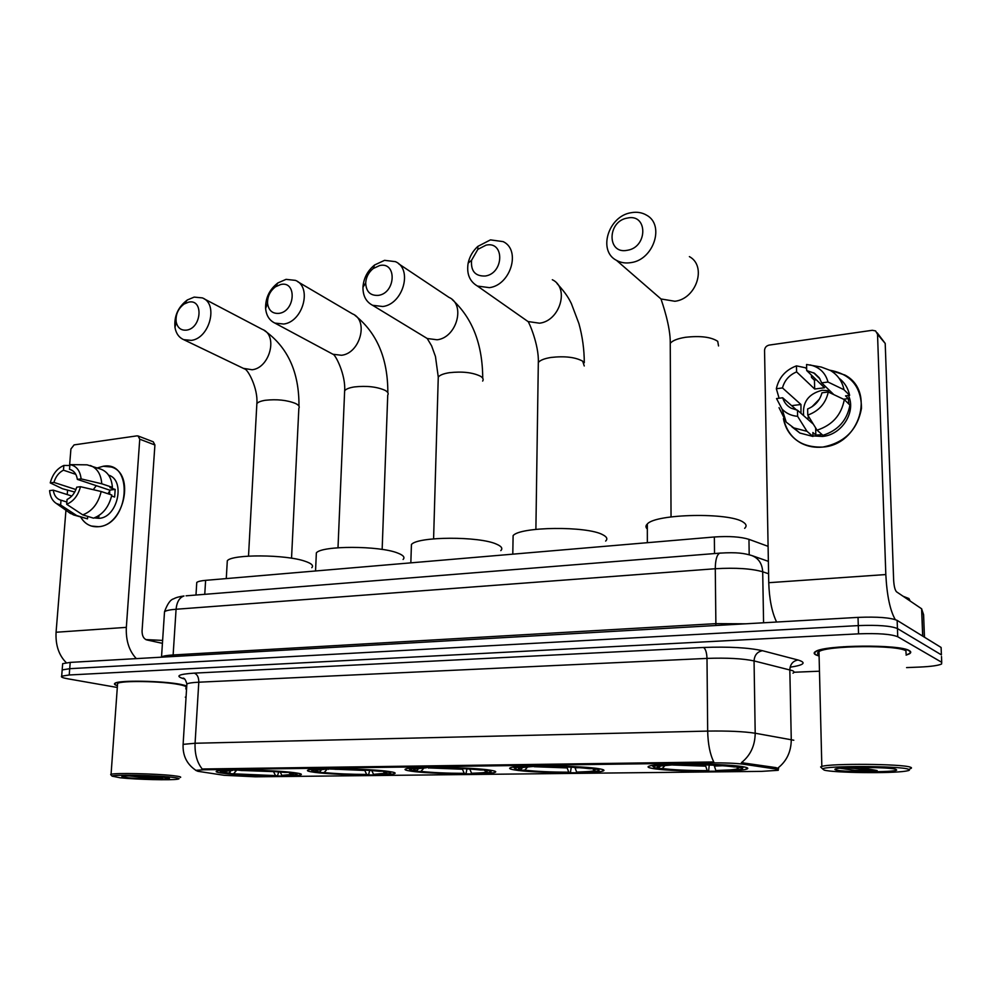 <?xml version="1.0" encoding="UTF-8"?>
<svg xmlns="http://www.w3.org/2000/svg" width="992" height="992" viewBox="0 0 992 992"><rect width="100%" height="100%" fill="white"/><g stroke="black" fill="none" stroke-linecap="round" stroke-linejoin="round"><path stroke-width="1.49" d="M293.855 772.619C274.648 770.028 221.191 768.986 216.752 771.106C214.83 771.813 217.508 772.594 224.762 773.462C245.198 775.98 295.579 776.922 300.712 774.851C302.634 774.194 300.353 773.462 293.855 772.619M599.9 768.912C584.226 765.7 517.564 764.782 510.731 767.647C508.45 768.378 509.789 769.147 514.712 769.941C532.27 773.028 594.878 773.859 602.814 771.057C605.021 770.387 604.054 769.68 599.9 768.912M490.544 770.238C473.37 767.25 411.841 766.283 405.926 768.862C403.756 769.594 405.542 770.375 411.296 771.193C430.082 774.07 487.965 774.95 494.797 772.433C496.93 771.764 495.516 771.032 490.544 770.238M388.79 771.466C370.462 768.688 313.274 767.672 308.152 770.015C306.106 770.734 308.351 771.516 314.873 772.371C334.602 775.05 388.442 775.967 394.357 773.686C396.403 773.028 394.543 772.284 388.79 771.466M745.091 767.151C731.86 763.604 657.597 762.811 649.413 766.06C647.057 766.779 647.813 767.523 651.707 768.279C667.232 771.677 736.845 772.396 746.393 769.197C748.638 768.552 748.204 767.87 745.091 767.151M777.778 769.308L743.281 764.187C735.556 763.208 724.904 762.774 711.338 762.873L203.856 769.78L195.684 770.338L197.929 771.305L224.105 775.298L255.415 776.81L761.484 771.379L778.274 770.3L777.778 769.308M196.676 583.854L196.763 582.453C197.916 581.473 200.868 580.766 205.617 580.345L714.352 536.982C729.07 535.99 740.615 536.771 748.96 539.338L768.093 546.344M906.105 655.129L909.205 653.926C911.189 652.835 911.251 651.756 909.416 650.69C900.525 644.143 824.588 644.887 815.647 651.471C813.514 652.686 813.676 653.864 816.118 655.005L819.094 656.034M186.769 685.856L180.928 684.418C162.849 680.76 118.408 680.004 114.923 683.277C113.795 684.034 114.638 684.852 117.44 685.72M203.856 769.78L203.906 768.974L202.281 769.06C197.061 762.612 194.668 754.007 195.077 743.256L707.68 731.092C727.917 730.769 743.764 731.488 755.197 733.224C755.036 745.649 750.436 755.47 741.408 762.674L776.004 767.622L778.658 768.825M941.172 649.14L941.098 647.454L897.152 620.397C890.531 617.607 877.486 616.602 858.03 617.384L70.209 662.396L69.713 668.682L62.174 669.922L62.099 670.778L62.174 669.922L69.713 668.682L858.278 625.605L69.713 668.682L69.217 674.982L61.678 676.172C60.611 676.99 62.62 677.858 67.679 678.776L117.316 687.481M897.152 620.397L897.438 628.556C890.816 625.853 877.759 624.861 858.278 625.605C877.759 624.861 890.816 625.853 897.438 628.556L941.408 654.869L897.438 628.556L897.735 636.74C891.101 634.099 878.032 633.132 858.539 633.838L69.217 674.982M941.482 656.506L941.718 662.296L897.735 636.74M203.906 768.974L713.769 761.955C709.987 754.218 707.953 743.938 707.68 731.092L706.998 658.403L198.797 682.198C192.374 682.521 188.406 683.104 186.88 683.959L186.806 685.187M185.814 688.944L186.583 688.77M185.293 697.153L186.062 697.165M793.984 672.254L819.466 671.2M906.576 667.604L919.882 667.058C931.017 666.537 938.234 665.533 941.544 664.032L941.718 662.296M70.209 662.396L62.67 663.673L62.595 664.553M830.031 370.264C850.913 374.182 861.391 386.868 861.478 408.32C857.51 429.871 844.614 442.792 822.79 447.07C801.449 447.714 788.318 438.228 783.42 418.612C785.49 429.635 791.442 437.844 801.263 443.238C807.835 446.586 815.002 447.863 822.79 447.07C859.531 444.862 875.911 390.91 844.812 375.001L830.031 370.264M895.255 619.566C890.06 610.464 886.922 595.46 885.819 574.554L877.536 334.329L875.601 330.931L872.34 330.286L769.172 345.092C766.32 345.786 764.782 347.547 764.547 350.387L768.75 582.701L885.819 574.554M776.587 622.034C771.9 612.2 769.284 599.081 768.75 582.701M877.213 332.853L885.211 343.43L893.631 580.01C894.003 586.222 894.97 590.166 896.532 591.815L921.593 608.766L923.589 614.643M800.978 413.304L800.953 404.488L782.477 387.934C784.523 380.395 789.223 375.05 796.601 371.901L814.668 389.013L824.501 387.76L806.694 370.549L814.482 373.277L819.218 377.778L821.698 382.85L833.838 394.63M844.304 399.59L828.283 392.001L821.959 392.807C819.888 400.47 815.114 405.852 807.624 408.964L807.773 415.102L817.036 430.168L822.926 435.327C838.066 430.441 847.069 420.36 849.921 405.108L844.304 399.59C841.402 415.003 832.313 425.196 817.036 430.168M803.644 415.648C802.268 402.293 808.43 393.836 822.145 390.265L829.907 390.811M811.456 375.15L811.518 377.431L814.444 380.246L816.23 379.762M848.445 395.51C856.394 411.94 841.774 434.93 822.517 436.43L812.969 435.922M822.232 434.719L815.821 435.066L812.882 432.512L812.981 436.455L799.887 433.045L791.914 426.833M791.976 405.951L788.59 402.975M813.366 424.216L797.469 410.204L797.605 416.33L806.992 431.322L812.981 436.455M806.992 431.322L793.786 427.899L786.21 422.133L779.03 407.662M782.477 387.934L776.339 388.728L779.104 398.238M806.657 368.937L805.467 367.784L796.452 365.862L796.601 371.901M828.283 392.001C825.778 403.347 818.933 411.048 807.773 415.102M797.605 416.33C791.356 415.797 786.172 413.391 782.068 409.113L776.538 398.561L782.688 397.78L796.675 410.093M776.339 388.728C778.807 377.63 785.503 370.004 796.452 365.862M797.469 410.204L791.145 408.208C786.916 405.877 784.102 402.405 782.688 397.78M848.916 404.116L848.321 398.623L845.544 395.87L849.636 395.362L844.006 389.744L828.01 382.032L821.698 382.85M838.984 378.163C844.614 382.503 848.16 388.244 849.636 395.362M806.694 370.549L806.558 364.486L821.252 367.052L830.378 370.462C837.67 374.84 842.22 381.263 844.006 389.744M810.129 364.932C819.504 367.139 825.468 372.843 828.01 382.032M807.947 419.43L808.319 415.983M812.002 406.757L819.417 399.094M814.444 380.246L814.668 389.013M848.321 398.623L843.522 399.218M815.647 427.899L815.821 435.066M800.953 404.488L792.025 405.604M824.166 770.102C833.429 772.855 891.498 773.611 905.919 771.106C909.689 770.511 910.482 769.866 908.312 769.184C899.459 765.799 824.34 765.65 822.666 768.936L824.166 770.102M910.011 768.75C911.908 768.23 911.995 767.709 910.247 767.151C901.889 763.84 830.391 763.307 821.835 766.432L820.62 766.928L821.76 768.044M906.056 653.703L905.956 650.851C897.624 644.788 827.328 645.482 818.983 651.595C817.11 652.649 817.135 653.678 819.057 654.695M906.105 654.968L908.709 653.914C910.681 652.835 910.743 651.769 908.92 650.702C900.104 644.23 824.984 644.974 816.118 651.496C814.023 652.686 814.172 653.852 816.577 654.98L819.082 655.873M910.185 601.053L908.932 598.536L903.117 596.266M842.01 647.392L843.646 646.71M895.912 769.321C890.469 767.287 847.143 766.717 837.397 768.515C834.582 768.974 834.136 769.457 836.045 769.966C843.46 772.284 894.548 772.408 896.669 770.065L895.912 769.321M839.778 768.217L854.633 770.375L877.151 770.548L859.816 767.411M877.151 770.548L846.325 767.758M854.633 770.375L840.534 768.143M627.378 218.066C607.042 221.179 606.856 254.696 627.328 250.282C647.962 247.318 647.9 213.28 627.378 218.066M631.061 262.595C625.679 263.5 620.831 262.756 616.503 260.363C597.593 250.939 608.344 216.058 631.123 212.71C636.839 211.668 641.973 212.474 646.536 215.152C665.049 224.874 653.716 259.73 631.061 262.595M744.657 528.339C746.889 526.268 746.443 524.235 743.318 522.238C730 512.232 655.514 513.732 647.33 523.987C645.519 525.686 645.519 527.372 647.33 529.034M709.218 765.018L708.648 770.945C686.799 770.908 670.009 770.114 658.279 768.564L657.609 767.858M651.732 765.576L652.451 765.874M677.077 764.038L677.226 764.46C663.04 764.832 655.055 765.576 653.269 766.704L654.819 767.882L658.8 767.845L660.523 765.973M686.067 763.952L686.204 764.348C709.466 764.373 726.863 765.216 738.395 766.866L739.028 766.196M658.279 768.564L662.247 768.515C672.762 769.891 687.741 770.598 707.172 770.635L708.648 770.945M677.226 764.46L660.35 765.998C657.039 766.568 656.518 767.176 658.8 767.845M738.395 766.866L734.204 766.915C723.825 765.464 708.362 764.72 687.791 764.683L686.204 764.348M707.172 770.635L705.362 764.894M665.062 765.452L662.247 768.515M679.136 764.001L678.838 764.795M743.231 767.238L744.062 766.94M742.376 766.655L741.52 767.56C743.578 768.267 742.859 768.899 739.375 769.482L715.84 770.548C728.822 770.238 736.262 769.569 738.16 768.527L737.354 767.61L741.52 767.56M714.128 765.229L715.84 770.548M737.354 767.61L736.634 766.89M486.03 245.16L477.846 249.364L471.584 260.239C470.679 271.138 475.267 276.396 485.336 276.012C504.085 273.346 504.717 240.771 486.03 245.16M489.416 287.655L477.462 286.068C469.576 281.418 466.463 273.78 468.137 263.178C469.551 256.643 472.775 251.05 477.809 246.4L490.457 239.878L503.13 241.614C521.184 249.947 510.781 285.014 489.416 287.655M605.653 541.074C607.873 538.954 606.906 536.846 602.764 534.75C587.09 525.859 520.093 526.603 513.112 535.63L513.038 539.933M571.243 767.188L570.45 772.47C550.151 772.433 533.708 771.677 521.122 770.214L520.515 769.532M533.956 765.948L534.118 766.357C522.412 766.667 515.877 767.287 514.538 768.23L517.167 769.569L520.8 769.532L522.697 767.424M542.14 765.874L542.289 766.246C563.816 766.283 580.853 767.076 593.377 768.639L593.886 768.081M521.122 770.214L524.743 770.164C536.015 771.466 550.684 772.136 568.751 772.185L570.45 772.47M534.118 766.357L520.949 767.659C517.75 768.217 517.7 768.837 520.8 769.532M593.377 768.639L589.558 768.688C578.324 767.312 563.183 766.605 544.124 766.568L542.289 766.246M568.751 772.185L566.816 766.99M527.583 767.014L524.743 770.164M536.337 765.911L535.965 766.667M597.73 768.564L597.06 769.296C600.024 770.028 599.8 770.685 596.403 771.255L576.662 772.098C587.4 771.838 593.489 771.28 594.915 770.4L593.266 769.346L597.06 769.296M574.876 767.386L576.662 772.098M593.266 769.346L592.621 768.651M379.663 265.546L373.215 268.534C368.615 272.329 366.098 277.14 365.688 282.956C366.135 291.784 370.413 295.914 378.535 295.356C395.92 292.913 397.023 261.442 379.663 265.546M382.838 306.516L372.583 305.288C366.098 301.878 362.886 295.852 362.96 287.246C363.593 278.256 367.474 270.841 374.592 264.988L384.561 260.338L395.436 261.652C412.957 269.006 403.174 304.048 382.838 306.516M500.799 550.622C502.969 548.489 501.58 546.356 496.62 544.211C479.483 536.077 417.545 536.374 411.432 544.521L411.308 548.266M466.959 768.862L466.042 773.624C446.884 773.574 430.726 772.855 417.558 771.454L416.838 770.598M426.213 767.399L426.386 767.783C416.342 768.056 410.775 768.589 409.708 769.408L413.28 770.846L416.665 770.796L418.624 768.577M433.826 767.324L433.975 767.684C454.249 767.721 470.977 768.49 484.17 769.978L484.592 769.494M417.558 771.454L420.93 771.416C432.71 772.656 447.119 773.301 464.182 773.351L466.042 773.624M426.386 767.783L415.673 768.936C412.585 769.482 412.908 770.102 416.665 770.796M484.17 769.978L480.612 770.015C468.819 768.713 453.939 768.031 435.984 767.982L433.975 767.684M464.182 773.351L462.21 768.602M423.733 768.242L420.93 771.416M428.829 767.362L428.408 768.081M488.783 769.978L488.225 770.598C491.908 771.354 492.094 772.012 488.783 772.582L471.56 773.264C480.798 773.053 485.981 772.557 487.109 771.801L484.691 770.648L488.225 770.598M470.853 769.11L469.811 769.147L471.56 773.264M484.691 770.648L484.108 769.978M280.761 284.493L275.491 286.8C270.035 291.04 267.381 296.546 267.542 303.316C268.634 310.608 272.54 313.943 279.248 313.336C295.43 311.091 296.93 280.649 280.761 284.493M283.737 324.037L274.896 323.094C269.415 320.466 266.327 315.592 265.608 308.462C265.36 297.997 269.452 289.49 277.884 282.931L286.043 279.36L295.442 280.376C312.368 286.886 303.081 321.73 283.737 324.037M403.087 559.463C405.182 557.355 403.372 555.21 397.631 553.028C379.366 545.563 321.743 545.513 316.361 552.879L316.212 556.115M369.656 770.424L368.64 774.702C350.511 774.653 334.626 773.958 320.999 772.607L320.081 771.441M326.021 768.738L326.194 769.11C317.527 769.346 312.765 769.817 311.922 770.524L316.448 772.024L319.598 771.987L321.594 769.693M333.101 768.676L333.262 769.023C352.396 769.06 368.826 769.792 382.54 771.218L382.912 770.796M320.999 772.607L324.161 772.57C336.325 773.76 350.498 774.38 366.643 774.442L368.64 774.702M326.194 769.11L317.49 770.127C314.538 770.66 315.245 771.28 319.598 771.987M382.54 771.218L379.242 771.255C366.978 770.003 352.371 769.358 335.408 769.308L333.262 769.023M366.643 774.442L364.659 770.102M326.876 769.445L324.161 772.57M328.811 768.701L328.352 769.395M387.388 771.292L386.917 771.826C391.282 772.582 391.877 773.239 388.69 773.797L373.525 774.368L386.843 773.09L383.619 771.863L386.917 771.826M371.789 770.573L373.525 774.368M383.619 771.863L382.825 770.896M188.567 302.163L184.152 303.998C178.151 308.549 175.485 314.501 176.167 321.867C177.543 327.955 181.077 330.696 186.732 330.1C201.81 328.017 203.67 298.555 188.567 302.163M191.369 340.38L183.681 339.648C178.994 337.565 176.105 333.548 174.989 327.583C173.947 316.188 178.064 306.987 187.339 299.956L194.172 297.104L202.356 297.898C218.624 303.664 209.746 338.222 191.369 340.38M311.798 567.684C313.807 565.601 311.575 563.468 305.102 561.274C285.969 554.392 232.041 554.069 227.304 560.753L227.143 563.543M278.653 771.875L277.549 775.707C260.363 775.657 244.764 774.988 230.764 773.698L229.66 772.235M232.587 769.978L220.509 771.59L228.916 773.103L230.9 770.784M239.208 769.941L239.37 770.263C257.474 770.313 273.594 771.02 287.754 772.384L288.077 771.999M230.764 773.698L277.549 775.707M232.773 770.35L225.742 771.255C222.94 771.776 223.994 772.384 228.916 773.103M287.754 772.384L284.667 772.421C272.031 771.218 257.697 770.586 241.639 770.536L239.37 770.263M275.441 775.459L273.532 771.615L243.077 770.536M239.357 770.238L236.828 770.003L233.715 773.661M235.526 769.953L235.054 770.623M292.789 772.495L292.392 772.954C297.389 773.723 298.381 774.38 295.331 774.926L281.889 775.384L293.334 774.268L289.304 772.991L292.392 772.954M280.215 772.012L281.889 775.384M289.304 772.991L288.573 772.049M103.18 466.265C134.069 460.437 129.518 524.718 98.568 526.702C90.88 527.298 84.94 524.111 80.736 517.117C83.353 521.631 86.912 524.619 91.4 526.058L98.568 526.702C124.409 525.462 135.334 473.271 111.24 466.996L103.18 466.265L97.328 467.939L103.18 466.265M136.326 658.614C129.121 650.938 125.786 640.522 126.331 627.366L139.748 439.196L138.074 435.972L136.97 435.86L74.102 444.887L70.916 448.979L69.576 465.508M66.315 662.73C58.85 655.315 55.44 645.147 56.073 632.251L65.943 510.285M67.22 494.574L67.568 490.37M138.074 435.972L153.239 441.8L154.913 444.986L142.067 630.912C142.054 635.748 143.592 638.749 146.692 639.902L162.428 643.349M71.536 470.072L70.494 469.65C74.288 471.076 76.57 474.312 77.351 479.384L109.641 490.11L109.69 494.314M101.172 491.511L80.488 486.7L76.731 487.171C74.921 493.111 71.697 497.203 67.072 499.472L66.687 504.271L82.733 514.86L93.508 518.159C102.87 514.637 108.971 506.912 111.823 495.008L101.172 491.511C98.282 503.514 92.144 511.302 82.733 514.86M108.612 475.143C125.798 480.054 117.763 517.378 99.212 518.332L94.19 517.936M97.749 516.286L99.064 516.683L95.542 517.402M66.861 502.026L61.008 500.204L60.624 504.99L76.706 515.555L87.507 518.841L87.693 516.373M87.507 518.841L73.681 514.972L68.758 512.269M75.925 489.54L53.928 482.422L50.245 482.893L62.558 488.758L74.735 492.057M76.706 515.555L73.681 514.972M80.488 486.7C78.145 495.492 73.544 501.344 66.687 504.271M60.624 504.99L56.47 503.552C52.415 500.972 50.133 496.657 49.6 490.606L53.283 490.147L71.821 496.037M50.245 482.893C52.551 474.25 57.09 468.435 63.86 465.459L63.463 470.196L75.801 474.337M69.824 465.508L63.86 465.459M61.008 500.204L60.252 500.005C56.358 498.592 54.039 495.306 53.283 490.147M53.928 482.422C55.713 476.557 58.888 472.49 63.463 470.196M111.612 496.05L114.626 497.042L115.196 489.416L109.938 487.655L112.406 487.357L101.767 483.786L81.108 478.888L77.351 479.384M69.514 469.39L69.899 464.64L87.098 464.839L100.973 469.204C107.83 471.882 111.637 477.933 112.406 487.357M90.334 465.508C97.204 468.199 101.023 474.3 101.767 483.786M69.899 464.64C76.384 465.818 80.116 470.568 81.108 478.888M93.26 489.664L96.286 485.671M107.93 493.731L109.728 490.966M115.196 489.416L109.641 490.11M120.23 777.79C136.288 779.526 171.653 780.382 177.804 779.179C180.656 778.658 178.622 778.001 171.703 777.232C154.281 775.211 111.823 774.454 112.108 776.153L120.23 777.79M180.271 777.517C181.772 776.984 179.354 776.364 173.017 775.645C155.918 773.648 114.241 772.756 111.067 774.318L111.017 774.95M185.876 687.902C187.389 686.848 185.033 685.72 178.808 684.517C162.006 681.12 120.85 680.425 117.602 683.463L117.515 684.666M185.814 688.832L186.595 688.646M186.756 685.98L180.631 684.43C162.725 680.81 118.755 680.066 115.308 683.302C114.241 684.021 114.948 684.79 117.453 685.608M164.151 777.306C153.128 776.054 126.951 775.409 122.71 776.277C120.677 776.674 122.276 777.145 127.522 777.716C140.306 779.117 169.334 779.613 169.458 778.422L164.151 777.306M129.022 775.905L146.878 777.976L162.626 778.137L154.851 776.575M162.626 640.423L145.787 639.58M162.626 778.137L139.81 775.955M146.878 777.976L131.006 775.88M776.029 768.986L776.004 767.622M711.338 762.873L711.326 761.906M743.281 764.187L743.268 762.774M749.196 554.751L748.96 539.338M714.525 553.561L714.352 536.982M204.761 594.32L205.617 580.345M792.968 673.184C794.555 672.328 794.344 671.472 792.323 670.604L754.056 660.92L755.197 733.224L793.798 740.23M777.74 768.168C786.644 761.248 791.157 751.75 791.269 739.672L789.818 669.823C790.202 664.206 792.943 660.932 798.052 660.002C806.769 662.681 804.115 665.074 790.103 667.207M183.049 745.203L183.111 744.36L195.077 743.256L198.797 682.198C198.784 677.251 197.272 674.225 194.234 673.134L703.514 647.478C728.686 646.536 748.352 647.615 762.501 650.715L798.052 660.002M184.5 678.95L183.694 678.739C174.84 676.073 178.349 674.2 194.234 673.134M858.539 633.838L858.03 617.384M762.501 650.715C757.293 651.694 754.478 655.092 754.056 660.92C742.723 658.539 727.037 657.696 706.998 658.403C706.738 652.513 705.585 648.867 703.514 647.478M941.098 647.454L941.408 654.869M768.589 573.773L762.699 571.776L763.58 622.778M720.948 553.028L719.659 553.152C737.515 552.011 744.248 553.375 751.564 555.47C758.458 558.074 762.178 563.518 762.699 571.776C751.353 568.565 735.543 567.548 715.282 568.738L715.877 623.646L745.662 623.807M186.087 595.82L719.659 553.152C716.832 554.788 715.368 559.984 715.282 568.738L176.08 609.249L173.129 654.968L715.877 623.646L715.753 625.506M172.806 656.53L173.129 654.968C166.892 655.352 163.023 656.01 161.522 656.964L164.523 611.704C167.45 603.818 170.5 599.515 173.674 598.833C175.857 597.556 179.292 596.601 184.004 595.981C179.465 597.519 176.824 601.946 176.08 609.249C169.868 609.733 166.024 610.564 164.523 611.704L164.412 613.391M922.672 636.108L921.593 608.766M885.211 343.43L877.536 334.329M921.717 608.902L922.783 636.182M924.482 637.224L923.589 614.581M670.27 347.126L670.257 343.344C672.452 340.591 677.524 338.582 685.472 337.292C700.327 335.631 711.078 336.97 717.724 341.322L718.53 345.948M655.563 294.252L660.994 298.964L674.907 301.27C696.496 298.84 707.098 266.054 689.39 256.618M672.638 764.993L705.684 766.171M714.352 766.06L722.858 765.737M538.272 365.738L538.321 362.514C540.119 360.208 544.372 358.521 551.081 357.442C564.82 355.917 575.36 357.17 582.701 361.187L584.251 365.961M524.235 318.891L528.017 321.544L539.499 323.194C559.996 320.962 569.718 287.878 552.333 279.732M534.229 766.717L567.102 767.92M575.025 767.82L579.266 767.672M438.191 379.911L438.266 377.084C439.803 375.088 443.511 373.624 449.376 372.694C462.297 371.268 472.663 372.446 480.475 376.228C483.03 377.803 483.749 379.415 482.645 381.064M424.526 336.858L427.23 338.508L437.125 339.785C456.704 337.677 465.856 304.556 448.905 297.34L398.648 263.798M428.507 767.92L462.433 769.234M344.546 393.216L344.646 390.774C345.972 389.025 349.209 387.748 354.367 386.93C366.544 385.615 376.737 386.731 384.946 390.278C387.872 391.877 388.802 393.502 387.736 395.126L382.156 549.432M331.08 353.251L332.977 354.268L341.546 355.272C360.245 353.301 368.912 320.267 352.482 313.869L297.761 281.74M328.662 768.924L364.808 770.462M256.754 405.74L256.866 403.632C258.007 402.107 260.859 400.991 265.41 400.272C276.904 399.032 286.924 400.086 295.455 403.446C298.753 405.046 299.882 406.658 298.852 408.27L291.536 558.211M243.35 368.342L252.129 369.756C269.96 367.908 278.244 335.085 262.372 329.394L203.98 298.753M56.073 632.251L126.331 627.366M154.913 444.986L139.748 439.196M195.982 595.026L196.763 582.453M746.368 767.486L746.393 769.197M394.394 772.594L394.357 773.686M494.822 771.156L494.797 772.433M602.826 769.594L602.814 771.057M300.75 773.909L300.712 774.851M195.387 769.978C186.682 763.927 182.59 755.383 183.111 744.36L186.88 683.959C185.777 680.115 184.537 678.156 183.173 678.094L183.966 678.528M61.678 676.172L62.67 663.673M752.395 555.756L768.366 561.36M813.663 372.794L819.987 378.956M793.786 427.899L799.887 433.045M782.068 409.113L786.21 422.133M895.863 769.296L896.669 770.065M818.983 651.595L821.835 766.432M822.666 768.936L820.62 766.928M671.038 516.906L670.257 343.344C670.592 326.244 662.148 302.572 660.994 298.964L616.503 260.363M653.269 766.704L652.116 765.514M647.33 523.987L647.354 542.698M736.523 766.89L738.16 768.527M584.3 362.712C584.238 349.407 582.44 336.35 578.906 323.553L571.342 303.502C569.247 299.46 566.94 294.289 556.996 283.489M471.584 260.239L468.137 263.178M477.846 249.364L477.809 246.4M535.891 529.356L538.321 362.514C539.14 344.881 528.513 320.999 528.017 321.544L477.462 286.068M514.538 768.23L513.472 767.101M513.112 535.63L512.79 554.168M594.134 769.594L594.915 770.4M482.732 378.225C482.558 344.274 472.428 318.097 452.34 299.708M365.688 282.956L362.96 287.246M373.215 268.534L374.592 264.988M433.591 538.842L438.266 377.084L435.463 356.5L431.582 345.786L427.23 338.508L372.583 305.288M409.708 769.408L408.704 768.329M411.432 544.521L410.837 562.848M486.452 771.094L487.109 771.801M387.835 392.671C387.897 358.521 376.935 332.742 354.95 315.344M267.542 303.316L265.608 308.462M275.491 286.8L277.884 282.931M337.999 547.745L344.646 390.774C345.836 374.827 335.284 354.194 332.977 354.268L274.896 323.094M311.922 770.524L310.98 769.494M316.361 552.879L315.543 570.97M298.964 406.137C299.249 372.062 287.63 346.778 264.095 330.311M176.167 321.867L174.989 327.583M184.152 303.998L187.339 299.956M248.508 556.103L256.866 403.632C258.193 388.405 247.752 369.111 244.64 368.962L183.681 339.648M220.509 771.59L219.616 770.598M227.304 560.753L226.275 578.584M56.47 503.552L70.668 513.633M76.669 464.702L87.098 464.839M117.602 683.463L111.067 774.318M112.108 776.153L110.658 774.541"/></g></svg>
